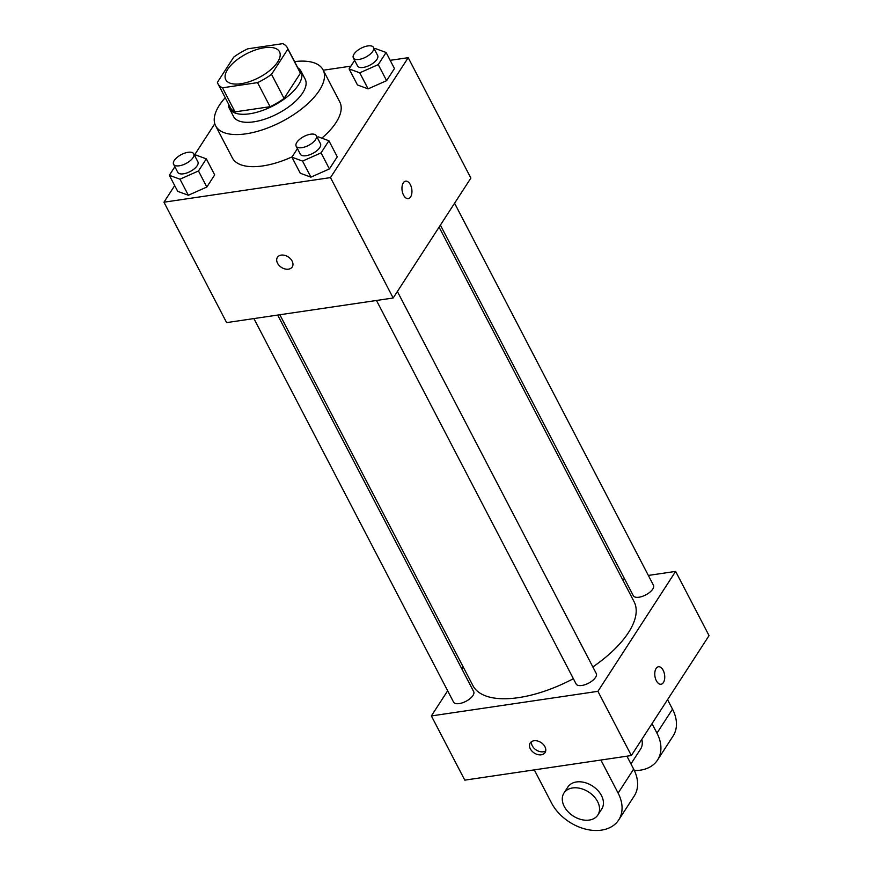 <?xml version="1.0" encoding="UTF-8"?>
<svg xmlns="http://www.w3.org/2000/svg" width="873" height="873" viewBox="0 0 873 873"><rect width="100%" height="100%" fill="white"/><g stroke="black" fill="none" stroke-linecap="round" stroke-linejoin="round"><path stroke-width="1.31" d="M264.301 47.742A30.282 13.422 152.5 0 1 279.502 51.747A30.282 13.422 152.5 0 1 258.844 77.632A30.282 13.422 152.5 0 1 225.78 79.716A30.282 13.422 152.5 0 1 235.295 61.154A30.282 13.422 152.5 0 1 264.301 47.742M233.757 57.105L217.399 82.346A39.089 17.318 152.5 0 0 217.977 83.775A39.089 17.318 152.5 0 0 222.495 87.802L257.546 82.629A39.089 17.318 152.5 0 0 271.536 74.347L287.883 49.106A39.089 17.318 152.5 0 0 287.315 47.677A39.089 17.318 152.5 0 0 282.797 43.65L247.746 48.823A39.089 17.318 152.5 0 0 233.757 57.105M271.536 74.347L284.063 98.431L300.421 73.19L287.883 49.106M287.315 47.677L299.854 71.761A39.089 17.318 152.5 0 1 300.421 73.19M284.063 98.431A39.089 17.318 152.5 0 1 270.084 106.702L257.546 82.629M217.977 83.775L230.505 107.859A39.089 17.318 152.5 0 0 235.023 111.886L270.084 106.702M228.431 103.876A40.376 17.896 -27.5 0 0 229.359 108.448A40.376 17.896 -27.5 0 0 261.333 110.882A40.376 17.896 -27.5 0 0 298.49 84.888A40.376 17.896 -27.5 0 0 300.999 71.16A40.376 17.896 -27.5 0 0 297.78 67.778M300.999 71.16L305.179 79.192A40.376 17.896 152.5 0 1 302.669 92.92A40.376 17.896 152.5 0 1 265.512 118.914A40.376 17.896 152.5 0 1 233.538 116.48L229.359 108.448M235.023 111.886L222.495 87.802M294.561 61.601A60.564 26.834 152.5 0 1 323.086 69.873A60.564 26.834 152.5 0 1 281.75 121.642A60.564 26.834 152.5 0 1 215.631 125.799A60.564 26.834 152.5 0 1 225.223 97.7M323.086 69.873L339.793 101.977A60.564 26.834 152.5 0 1 321.842 138.163M292.128 156.845A60.564 26.834 152.5 0 1 232.349 157.915L215.631 125.799M297.442 148.639L291.909 157.184L300.268 173.236L310.919 177.143L329.416 168.926L337.262 156.813L328.903 140.76L318.263 136.854L317.15 137.345M174.862 166.743L169.329 175.287L177.688 191.34L188.339 195.246L206.836 187.04L214.682 174.916L206.334 158.864L195.683 154.958L194.57 155.449M174.698 185.6L163.949 202.209L330.496 177.601L408.204 57.683L390.187 60.335M350.902 66.141L323.272 70.222M214.791 123.737L194.428 155.165M354.634 60.368L349.102 68.912L357.461 84.965L368.111 88.871L386.608 80.665L394.454 68.541L386.095 52.489L375.455 48.582L374.342 49.074M163.949 202.209L226.62 322.606L393.166 298.009L470.874 178.081L408.204 57.683M393.166 298.009L330.496 177.601M405.661 181.148A8.828 4.878 -98.4 0 1 410.343 184.639A8.828 4.878 -98.4 0 1 411.794 193.49A8.828 4.878 -98.4 0 1 408.248 198.618A8.828 4.878 -98.4 0 1 402.126 190.598A8.828 4.878 -98.4 0 1 405.661 181.148A8.828 4.878 -98.4 0 1 410.354 184.639A8.828 4.878 -98.4 0 1 411.794 193.49A8.828 4.878 -98.4 0 1 408.237 198.618M281.171 255.123A8.828 6.242 32.9 0 1 290.491 258.801A8.828 6.242 32.9 0 1 292.237 266.952A8.828 6.242 32.9 0 1 281.433 267.389A8.828 6.242 32.9 0 1 277.418 257.349A8.828 6.242 32.9 0 1 281.171 255.123M292.237 266.952A8.828 6.242 32.9 0 1 281.433 267.378A8.828 6.242 32.9 0 1 277.418 257.339M439.097 227.133L634.082 601.715A90.847 40.256 152.5 0 1 592.843 666.939M573.375 678.703A90.847 40.256 152.5 0 1 472.915 685.611L279.851 314.749M397.39 291.495L596.259 673.509A11.349 5.031 152.5 0 1 588.511 683.21A11.349 5.031 152.5 0 1 576.125 683.985L376.481 300.476M454.582 203.223L653.451 585.237A11.349 5.031 152.5 0 1 645.704 594.939A11.349 5.031 152.5 0 1 633.318 595.713L440.396 225.125M277.669 315.077L473.679 691.612A11.349 5.031 152.5 0 1 465.931 701.314A11.349 5.031 152.5 0 1 453.545 702.088L253.912 318.58M631.354 755.538L464.796 780.146L431.371 715.925L447.663 690.783L431.371 715.925L597.918 691.329L675.626 571.4L648.344 575.427L675.626 571.4L709.051 635.62L631.354 755.538L597.918 691.329L675.626 571.4M624.588 578.941L622.394 579.268L624.588 578.941M463.159 666.874L461.85 668.893L463.159 666.874M169.329 175.287L179.98 179.194L198.477 170.977L206.334 158.864M193.719 153.812L197.898 161.832A11.349 5.031 152.5 0 1 190.15 171.534A11.349 5.031 152.5 0 1 177.765 172.319L173.585 164.288A11.349 5.031 152.5 0 1 177.154 157.336A11.349 5.031 152.5 0 1 188.022 152.306A11.349 5.031 152.5 0 1 193.719 153.812A11.349 5.031 152.5 0 1 185.971 163.513A11.349 5.031 152.5 0 1 173.585 164.288M177.688 191.34L188.339 195.246L179.98 179.194M188.339 195.246L206.836 187.04L198.477 170.977M206.836 187.04L214.682 174.916M349.102 68.912L359.752 72.819L378.249 64.613L386.095 52.489M373.491 47.437L377.66 55.468A11.349 5.031 152.5 0 1 369.923 65.159A11.349 5.031 152.5 0 1 357.537 65.944L353.358 57.913A11.349 5.031 152.5 0 1 356.926 50.961A11.349 5.031 152.5 0 1 367.784 45.931A11.349 5.031 152.5 0 1 373.491 47.437A11.349 5.031 152.5 0 1 365.743 57.138A11.349 5.031 152.5 0 1 353.358 57.913M357.461 84.965L368.111 88.871L359.752 72.819M368.111 88.871L386.608 80.665L378.249 64.613M386.608 80.665L394.454 68.541M291.909 157.184L302.56 161.09L321.057 152.873L328.903 140.76M316.299 135.708L320.478 143.729A11.349 5.031 152.5 0 1 312.73 153.43A11.349 5.031 152.5 0 1 300.345 154.205L296.165 146.184A11.349 5.031 152.5 0 1 299.734 139.233A11.349 5.031 152.5 0 1 310.602 134.202A11.349 5.031 152.5 0 1 316.299 135.708A11.349 5.031 152.5 0 1 308.551 145.398A11.349 5.031 152.5 0 1 296.165 146.184M300.268 173.236L310.919 177.143L302.56 161.09M310.919 177.143L329.416 168.926L321.057 152.873M329.416 168.926L337.262 156.813M530.348 748.848A8.828 6.242 32.9 0 1 530.217 742.978A8.828 6.242 32.9 0 1 541.02 742.541A8.828 6.242 32.9 0 1 545.047 752.581A8.828 6.242 32.9 0 1 537.779 754.578A8.828 6.242 32.9 0 1 530.348 748.848M431.371 715.925L597.918 691.329M531.515 741.668A8.828 6.242 -147.1 0 0 532.301 745.826A8.828 6.242 -147.1 0 0 545.701 750.867M661.047 684.246A8.828 4.878 81.6 0 0 663.404 682.533A8.828 4.878 -98.4 0 1 661.047 684.246A8.828 4.878 -98.4 0 1 654.936 676.226A8.828 4.878 -98.4 0 1 658.46 666.776A8.828 4.878 -98.4 0 1 664.037 672.406A8.828 4.878 -98.4 0 1 663.415 682.533A8.828 4.878 81.6 0 0 664.026 672.417A8.828 4.878 81.6 0 0 658.46 666.776M630.95 763.919L640.596 749.034A20.188 14.263 -147.1 0 0 641.797 739.409M652.022 723.641L656.965 733.134A40.376 28.525 32.9 0 1 657.544 760.012A40.376 28.525 32.9 0 1 634.355 770.532M534.287 769.877L551.496 802.942A40.376 28.525 -147.1 0 0 585.467 829.099A40.376 28.525 -147.1 0 0 618.684 819.976L634.235 795.99A40.376 28.525 -147.1 0 0 633.656 769.113L626.934 756.193M657.544 760.012L673.083 736.026A40.376 28.525 -147.1 0 0 672.505 709.149L667.561 699.655M597.863 814.989L601.748 808.998A20.188 14.263 -147.1 0 0 597.743 790.371A20.188 14.263 -147.1 0 0 576.442 781.957A20.188 14.263 -147.1 0 0 567.854 787.042L563.969 793.033A20.188 14.263 32.9 0 1 572.557 787.959A20.188 14.263 32.9 0 1 593.858 796.362A20.188 14.263 32.9 0 1 597.863 814.989A20.188 14.263 32.9 0 1 573.157 815.982A20.188 14.263 32.9 0 1 563.969 793.033M618.684 819.976A40.376 28.525 -147.1 0 0 618.117 793.099L600.908 760.045M656.965 733.134L672.505 709.149M618.117 793.099L633.656 769.113"/></g></svg>
